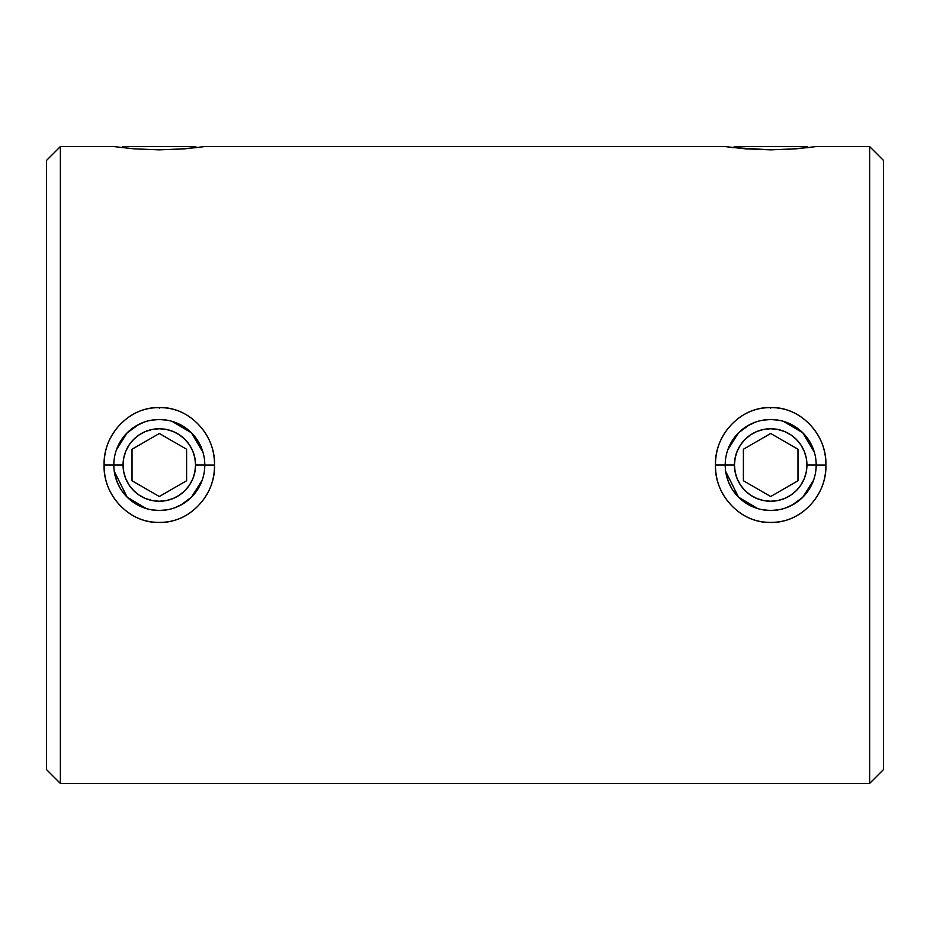 <?xml version="1.0" encoding="UTF-8"?>
<svg xmlns="http://www.w3.org/2000/svg" width="930" height="930" viewBox="0 0 930 930"><rect width="100%" height="100%" fill="white"/><g stroke="black" fill="none" stroke-linecap="round" stroke-linejoin="round"><path stroke-width="1.4" d="M104.09 465C102.974 495.527 129.886 523.509 159.274 522.404C188.744 523.416 215.551 495.737 214.528 465.07L204.798 465.047L214.528 465.07C214.539 480.88 209.134 494.4 198.334 505.618C187.511 516.824 174.491 522.416 159.274 522.404C144.103 522.428 131.084 516.813 120.237 505.56C109.449 494.342 104.067 480.822 104.09 465C104.114 449.144 109.508 435.6 120.284 424.394C131.072 413.187 144.092 407.596 159.321 407.596C174.503 407.561 187.511 413.164 198.346 424.394C209.134 435.612 214.528 449.167 214.528 465.07C215.574 434.357 188.732 406.48 159.321 407.596C129.816 406.573 103.149 434.298 104.09 465L113.82 465L104.09 465M198.288 488.448L202.17 480.264L191.475 497.166L180.711 505.141M146.359 508.605L127.143 497.166L114.262 471.312M715.472 465C714.345 495.527 741.268 523.509 770.656 522.404C800.114 523.416 826.921 495.737 825.91 465.07L816.18 465.047L825.91 465.07C825.91 480.88 820.516 494.4 809.716 505.618C798.882 516.824 785.862 522.416 770.656 522.404C755.474 522.428 742.466 516.813 731.619 505.56C720.831 494.342 715.449 480.822 715.472 465C715.484 449.144 720.89 435.6 731.654 424.394C742.454 413.187 755.462 407.596 770.703 407.596C785.885 407.561 798.893 413.164 809.716 424.394C820.504 435.612 825.898 449.167 825.91 465.07C826.944 434.357 800.114 406.48 770.703 407.596C741.187 406.573 714.519 434.298 715.472 465L725.202 465L715.472 465M809.67 488.448L813.541 480.264L802.857 497.166M802.846 497.166L792.081 505.141M757.729 508.605L738.525 497.166L725.633 471.312M159.309 149.846L134.06 148.835L113.82 146.58L60.369 146.58L46.5 160.437L46.5 769.563L60.369 783.42L60.369 146.58L60.369 783.42L869.631 783.42L883.5 769.563L883.5 160.437L869.631 146.58L869.631 783.42L869.631 146.58L816.18 146.58L795.964 148.835L770.691 149.846L745.43 148.835L725.202 146.58L204.798 146.58L184.582 148.835L159.309 149.846L134.06 148.835L113.82 146.58L60.369 146.58L46.5 160.437L46.5 769.563L60.369 783.42L869.631 783.42L883.5 769.563L883.5 160.437L869.631 146.58L816.18 146.58M159.309 408.189L159.309 407.596L159.309 408.189M770.691 408.189L770.691 407.596L770.691 408.189M732.863 147.579L725.202 146.58L204.798 146.58M135.931 425.975L144.324 422.046M151.416 420.197L159.309 419.511L167.214 420.197M127.143 432.834L116.471 449.702L120.319 441.576M120.307 488.413L117.075 481.903M159.286 510.489L151.392 509.791M144.301 507.943L135.908 504.002M133.92 502.746L127.154 497.178L121.632 490.494L124.027 493.714M127.224 432.752L121.656 439.483L127.201 432.776M138.942 424.324L137.919 424.859M747.313 425.975L755.706 422.046M762.786 420.197L770.691 419.511L778.596 420.197M749.289 424.859L738.525 432.834L727.853 449.702L731.689 441.576M731.689 488.413L728.457 481.903M778.584 509.803L770.691 510.489L762.763 509.791M755.672 507.943L747.278 504.002M745.29 502.746L738.571 497.213L733.014 490.494L735.398 493.714M738.594 432.752L733.026 439.483L738.583 432.776M770.691 149.846L732.887 147.579M133.92 427.254L138.698 424.452M116.622 449.306L117.447 447.202M117.413 482.693L114.785 474.347M146.173 508.547L141.616 506.908M196.962 490.529L191.406 497.236L180.966 505.013M202.019 480.671L201.182 482.786M201.24 447.353L202.659 451.178M184.744 427.277L191.452 432.81L196.997 439.518L194.614 436.31M172.096 421.348L177.026 423.103M745.302 427.254L750.068 424.452M727.992 449.306L728.829 447.202M728.783 482.693L726.167 474.347M757.555 508.547L752.986 506.897M808.333 490.529L802.776 497.236L792.337 505.013M813.39 480.671L812.553 482.786M812.599 447.33L814.029 451.178M796.115 427.277L802.823 432.81L808.368 439.518L805.985 436.31M783.479 421.348L788.419 423.115M794.057 504.025L785.664 507.954M785.676 422.046L794.057 425.975M182.675 504.025L174.294 507.954M167.214 509.803L159.309 510.489M174.305 422.046L182.687 425.975M783.304 421.29L802.823 432.81L814.343 452.224M127.154 432.834L138.954 424.324M171.922 421.29L191.452 432.81L202.972 452.224M809.367 147.475L785.978 149.474M197.997 147.475L174.607 149.474M807.996 147.638L806.938 146.58L734.444 146.58L733.375 147.638L734.444 146.58L806.938 146.58L807.996 147.638M122.004 147.638L123.062 146.58L195.556 146.58L196.625 147.638L195.556 146.58L123.062 146.58L122.004 147.638M113.82 465L123.062 465A36.247 36.247 0 0 1 159.309 428.753A36.247 36.247 0 0 1 195.556 465L204.798 465A45.489 45.489 0 0 0 159.309 419.511A45.489 45.489 0 0 0 113.82 465A45.489 45.489 0 0 1 159.309 419.511A45.489 45.489 0 0 1 204.798 465A45.489 45.489 0 0 1 159.309 510.489A45.489 45.489 0 0 1 113.82 465A45.489 45.489 0 0 0 159.309 510.489A45.489 45.489 0 0 0 204.798 465L195.556 465L194.858 457.932L192.801 451.131L189.453 444.866L184.942 439.367L179.455 434.868L173.189 431.508L166.389 429.451L159.309 428.753L152.241 429.451L145.44 431.508L139.175 434.868L133.688 439.367L129.177 444.866L125.829 451.131L123.76 457.932L123.062 465L123.76 472.068L125.829 478.869L129.177 485.135L133.688 490.633L139.175 495.132L145.44 498.492L152.241 500.549L159.309 501.247L166.389 500.549L173.189 498.492L179.455 495.132L184.942 490.633L189.453 485.135L192.801 478.869L194.858 472.068L195.556 465A36.247 36.247 0 0 1 159.309 501.247A36.247 36.247 0 0 1 123.062 465L113.82 465M132.025 449.248L159.309 433.485L186.605 449.248L186.605 480.752L159.309 496.515L132.025 480.752L132.025 449.248L159.309 433.485L186.605 449.248L186.605 480.752L159.309 496.515L132.025 480.752L132.025 449.248M129.177 444.866L133.688 439.367M179.455 434.868L184.942 439.367M189.453 485.135L184.942 490.633M139.175 495.132L133.688 490.633M816.18 465L806.938 465A36.247 36.247 0 0 1 770.691 501.247A36.247 36.247 0 0 1 734.444 465L725.202 465A45.489 45.489 0 0 0 770.691 510.489A45.489 45.489 0 0 0 816.18 465A45.489 45.489 0 0 1 770.691 510.489A45.489 45.489 0 0 1 725.202 465A45.489 45.489 0 0 1 770.691 419.511A45.489 45.489 0 0 1 816.18 465A45.489 45.489 0 0 0 770.691 419.511A45.489 45.489 0 0 0 725.202 465L734.444 465L735.142 472.068L737.199 478.869L740.547 485.135L745.058 490.633L750.545 495.132L756.811 498.492L763.611 500.549L770.691 501.247L777.759 500.549L784.56 498.492L790.826 495.132L796.313 490.633L800.823 485.135L804.171 478.869L806.24 472.068L806.938 465L806.24 457.932L804.171 451.131L800.823 444.866L796.313 439.367L790.826 434.868L784.56 431.508L777.759 429.451L770.691 428.753L763.611 429.451L756.811 431.508L750.545 434.868L745.058 439.367L740.547 444.866L737.199 451.131L735.142 457.932L734.444 465A36.247 36.247 0 0 1 770.691 428.753A36.247 36.247 0 0 1 806.938 465L816.18 465M770.691 433.485L797.975 449.248L797.975 480.752L770.691 496.515L743.396 480.752L743.396 449.248L770.691 433.485L797.975 449.248L797.975 480.752L770.691 496.515L743.396 480.752L743.396 449.248L770.691 433.485M740.547 444.866L745.058 439.367M790.826 434.868L796.313 439.367M800.823 485.135L796.313 490.633M750.545 495.132L745.058 490.633"/></g></svg>

